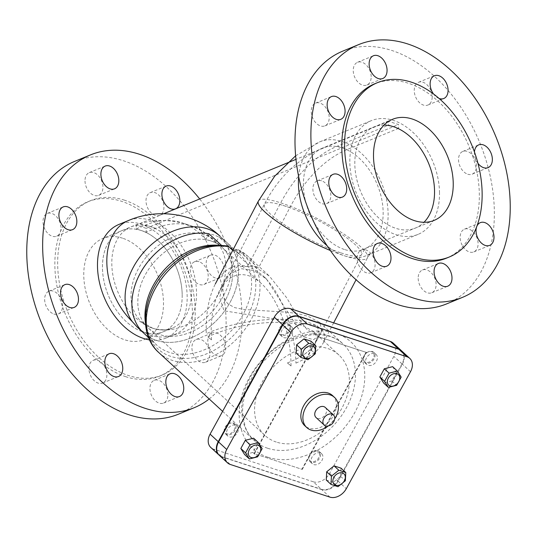 <?xml version="1.0" encoding="UTF-8"?>
<svg xmlns="http://www.w3.org/2000/svg" width="537" height="537" viewBox="0 0 537 537"><rect width="100%" height="100%" fill="white"/><g stroke="black" fill="none" stroke-linecap="round" stroke-linejoin="round"><path stroke-width="0.4" stroke-dasharray="2.69 2.01" d="M232.743 250.39L248.456 264.862L253.605 266.184L269.332 276.045L286.617 297.693L300.545 321.2L307.211 329.731L313.722 333.497L322.086 330.329L319.622 322.361L308.01 316.3L299.028 313.97L288.47 312.299L244.04 309.493L234.696 307.634L227.668 303.747L223.707 297.417L222.855 289.772L224.406 282.006L226.198 277.81L237.079 266.829L253.605 266.184L258.425 268.131L238.764 250.02L238.039 249.524L232.675 249.571L218.915 237.052A61.486 45.289 -47.4 0 1 226.869 242.502A61.486 45.289 -47.4 0 1 218.525 318.407A61.486 45.289 -47.4 0 1 143.56 332.947A61.486 45.289 132.6 0 0 230.051 302.425A61.486 45.289 132.6 0 0 226.869 242.502A61.486 45.289 132.6 0 0 208.947 233.783L205.919 239.307L215.881 242.57L218.915 237.052M221.425 245.275L223.452 246.543L227.373 246.027M248.456 264.862L279.878 204.382A116.14 74.468 108.2 0 1 337.223 146.239L388.627 125.094L398.588 128.363L398.514 124.55L388.546 121.288L388.627 125.094M388.546 121.288L295.974 159.361M163.825 213.713L136.203 225.07L146.165 228.339L146.245 232.145L136.284 228.883L136.203 225.07M136.284 228.883L145.628 225.037A109.306 70.085 108.2 0 1 181.815 222.754A109.306 70.085 108.2 0 1 199.12 233.045L205.919 239.307M291.034 365.959L287.429 362.952A54.653 10.378 -152.5 0 1 291.034 365.959L290.953 361.482C290.114 331.054 277.676 298.25 261.459 283.65C257.257 279.797 252.987 277.152 248.651 275.716C236.609 272.212 226.836 277.32 219.324 291.041C213.458 302.693 210.766 317.461 211.249 335.35L207.9 336.874L211.477 339.874A54.653 10.378 -152.5 0 1 207.9 336.874M211.477 339.874L211.249 335.35C238.576 323.126 282.341 318.589 303.056 325.831L313.037 331.161C316.85 334.752 317.575 338.887 315.212 343.559C311.728 349.902 303.647 355.877 290.953 361.482L287.429 362.952M325.288 407.462A6.833 5.034 -47.4 0 1 325.644 414.121A6.833 5.034 -47.4 0 1 316.031 417.511M328.214 425.955A20.493 15.096 132.6 0 0 334.699 418.914M332.504 395.534A20.493 15.096 -47.4 0 1 333.564 415.51A20.493 15.096 -47.4 0 1 304.734 425.68M310.97 341.176L310.567 349.412L315.313 353.782M341.029 468.15L340.626 476.379L333.242 482.327L337.995 486.703M340.626 476.379L345.372 480.756M333.242 482.327L326.268 480.044M281.334 334.544A6.149 4.531 132.6 0 0 289.55 327.919A6.149 4.531 132.6 0 0 281.784 325.375A6.149 4.531 132.6 0 0 281.334 334.544M281.348 335.444A6.833 5.034 -47.4 0 1 279.931 334.618A6.833 5.034 -47.4 0 1 280.16 327.04A6.833 5.034 -47.4 0 1 287.772 323.744A6.833 5.034 -47.4 0 1 289.188 324.57A6.833 5.034 -47.4 0 1 288.96 332.148A6.833 5.034 -47.4 0 1 281.348 335.444M283.731 337.632A6.833 5.034 132.6 0 0 291.336 334.336A6.833 5.034 132.6 0 0 291.564 326.758A6.833 5.034 132.6 0 0 290.148 325.932A6.833 5.034 132.6 0 0 282.543 329.228A6.833 5.034 132.6 0 0 282.308 336.806A6.833 5.034 132.6 0 0 283.731 337.632M310.567 349.412L303.183 355.36L307.936 359.736M303.183 355.36L296.209 353.071M234.219 430.003A6.149 4.531 132.6 0 0 229.997 423.237A6.149 4.531 132.6 0 0 224.996 432.352A6.149 4.531 132.6 0 0 234.219 430.003M235.058 430.479A6.833 5.034 -47.4 0 1 225.453 433.869A6.833 5.034 -47.4 0 1 225.097 427.21A6.833 5.034 -47.4 0 1 234.709 423.821A6.833 5.034 -47.4 0 1 235.058 430.479M237.441 432.668A6.833 5.034 132.6 0 0 237.085 426.009A6.833 5.034 132.6 0 0 227.473 429.399A6.833 5.034 132.6 0 0 227.829 436.057A6.833 5.034 132.6 0 0 237.441 432.668M253.605 438.185L257.398 444.26L262.15 448.637M257.398 444.26L252.9 452.449L257.653 456.826M252.9 452.449L244.617 454.564M317.166 450.986A6.149 4.531 132.6 0 0 308.95 457.611A6.149 4.531 132.6 0 0 316.716 460.155A6.149 4.531 132.6 0 0 317.166 450.986M317.83 450.718A6.833 5.034 -47.4 0 1 319.247 451.536A6.833 5.034 -47.4 0 1 319.018 459.122A6.833 5.034 -47.4 0 1 311.406 462.411A6.833 5.034 -47.4 0 1 309.99 461.592A6.833 5.034 -47.4 0 1 310.218 454.007A6.833 5.034 -47.4 0 1 317.83 450.718M320.206 452.906A6.833 5.034 132.6 0 0 312.601 456.202A6.833 5.034 132.6 0 0 312.366 463.78A6.833 5.034 132.6 0 0 313.789 464.606A6.833 5.034 132.6 0 0 321.394 461.31A6.833 5.034 132.6 0 0 321.623 453.731A6.833 5.034 132.6 0 0 320.206 452.906M392.628 366.657L396.42 372.732L401.166 377.108M396.42 372.732L391.923 380.921L396.675 385.291M391.923 380.921L383.64 383.029M364.274 355.528A6.149 4.531 132.6 0 0 368.503 362.294A6.149 4.531 132.6 0 0 373.504 353.178A6.149 4.531 132.6 0 0 364.274 355.528M364.12 355.682A6.833 5.034 -47.4 0 1 373.725 352.285A6.833 5.034 -47.4 0 1 374.081 358.944A6.833 5.034 -47.4 0 1 364.469 362.341A6.833 5.034 -47.4 0 1 364.12 355.682M366.496 357.87A6.833 5.034 132.6 0 0 366.852 364.529A6.833 5.034 132.6 0 0 376.457 361.139A6.833 5.034 132.6 0 0 376.108 354.48A6.833 5.034 132.6 0 0 366.496 357.87M401.468 350.742A13.667 10.062 -47.4 0 1 402.005 363.898L337.8 480.87A13.667 10.062 -47.4 0 1 321.415 489.301L313.259 481.783A13.667 10.062 132.6 0 0 329.644 473.359L393.849 356.387A13.667 10.062 132.6 0 0 393.144 343.069M313.259 481.783L213.625 449.113L221.788 456.631A13.667 10.062 -47.4 0 1 219.123 455.134M210.793 447.469A13.667 10.062 132.6 0 0 213.625 449.113M398.588 128.363L347.191 149.501A116.14 74.468 -71.8 0 0 289.839 207.651L258.425 268.131M329.913 497.121L321.757 489.61A13.667 10.062 132.6 0 0 338.142 481.179L402.347 364.214A13.667 10.062 132.6 0 0 401.642 350.896M321.757 489.61L222.123 456.94L230.279 464.458M219.291 455.295A13.667 10.062 132.6 0 0 222.123 456.94M302.271 469.419L366.482 352.453L318.656 336.773L254.451 453.738L302.271 469.419L254.451 453.738M318.656 336.773L366.482 352.453M366.14 352.138L301.935 469.11M254.108 453.429L318.313 336.457M276.287 442.058A54.653 40.255 -47.4 0 1 264.942 435.467A54.653 40.255 -47.4 0 1 266.775 374.833A54.653 40.255 -47.4 0 1 327.651 348.479A54.653 40.255 -47.4 0 1 338.995 355.071A54.653 40.255 -47.4 0 1 337.162 415.705A54.653 40.255 -47.4 0 1 276.287 442.058M221.788 456.631L321.415 489.301M215.881 242.57L209.081 236.314A109.306 70.085 -71.8 0 0 191.776 226.023A109.306 70.085 -71.8 0 0 155.589 228.306L146.245 232.145M146.165 228.339L398.514 124.55M210.9 240.938A54.653 40.255 -47.4 0 1 222.244 247.53A54.653 40.255 -47.4 0 1 214.827 315.004A54.653 40.255 -47.4 0 1 148.185 327.926A54.653 40.255 -47.4 0 1 150.024 267.285A54.653 40.255 -47.4 0 1 210.9 240.938M446.643 303.882A136.633 91.955 67.6 0 0 490.247 176.324A136.633 91.955 67.6 0 0 392.017 50.538A136.633 91.955 67.6 0 0 342.7 51.156M384.029 125.074A54.653 36.785 67.6 0 0 373.886 126.974A54.653 36.785 67.6 0 0 356.447 177.995A54.653 36.785 67.6 0 0 395.735 228.312A54.653 36.785 67.6 0 0 415.463 228.064A54.653 36.785 67.6 0 0 424.008 222.278A54.653 36.785 -112.4 0 1 415.463 228.064A54.653 36.785 -112.4 0 1 354.823 164.45A54.653 36.785 -112.4 0 1 373.886 126.974A54.653 36.785 -112.4 0 1 384.029 125.074M371.174 76.61A12.297 8.277 67.6 0 0 357.528 62.292A12.297 8.277 67.6 0 0 354.554 76.818A12.297 8.277 67.6 0 0 366.885 85.041A12.297 8.277 67.6 0 0 371.174 76.61M326.395 108.494A12.297 8.277 67.6 0 0 315.541 103.124A12.297 8.277 67.6 0 0 312.568 117.65A12.297 8.277 67.6 0 0 324.898 125.873A12.297 8.277 67.6 0 0 326.395 108.494M321.609 180.821A12.297 8.277 67.6 0 0 317.172 180.875A12.297 8.277 67.6 0 0 314.199 195.394A12.297 8.277 67.6 0 0 326.53 203.624A12.297 8.277 67.6 0 0 330.45 192.139A12.297 8.277 67.6 0 0 321.609 180.821M359.629 251.209A12.297 8.277 67.6 0 0 359.166 265.983A12.297 8.277 67.6 0 0 370.819 272.742A12.297 8.277 67.6 0 0 373.792 258.223A12.297 8.277 67.6 0 0 361.461 249.994A12.297 8.277 67.6 0 0 359.629 251.209M418.175 278.435A12.297 8.277 67.6 0 0 431.822 292.746A12.297 8.277 67.6 0 0 434.795 278.226A12.297 8.277 67.6 0 0 422.465 269.997A12.297 8.277 67.6 0 0 418.175 278.435M462.954 246.543A12.297 8.277 67.6 0 0 473.802 251.913A12.297 8.277 67.6 0 0 476.782 237.394A12.297 8.277 67.6 0 0 464.451 229.165A12.297 8.277 67.6 0 0 462.954 246.543M467.734 174.216A12.297 8.277 67.6 0 0 472.177 174.163A12.297 8.277 67.6 0 0 475.151 159.643A12.297 8.277 67.6 0 0 462.82 151.421A12.297 8.277 67.6 0 0 458.893 162.899A12.297 8.277 67.6 0 0 467.734 174.216M429.721 103.829A12.297 8.277 67.6 0 0 430.184 89.055A12.297 8.277 67.6 0 0 418.531 82.295A12.297 8.277 67.6 0 0 415.557 96.821A12.297 8.277 67.6 0 0 427.888 105.044A12.297 8.277 67.6 0 0 429.721 103.829M439.112 98.486A12.297 8.277 -112.4 0 1 433.446 93.901M477.957 163.322A12.297 8.277 -112.4 0 1 474.453 151.978M446.422 258.176A94.277 63.447 67.6 0 0 476.507 170.162A94.277 63.447 67.6 0 0 408.724 83.369A94.277 63.447 67.6 0 0 374.705 83.792M209.188 398.971A136.633 91.955 67.6 0 0 199.69 198.958M141.265 230.514A54.653 36.785 67.6 0 0 121.537 230.762A54.653 36.785 67.6 0 0 104.097 281.784A54.653 36.785 67.6 0 0 143.392 332.094A54.653 36.785 67.6 0 0 163.114 331.853A54.653 36.785 67.6 0 0 180.553 280.824A54.653 36.785 67.6 0 0 141.265 230.514M210.605 350.325A12.297 8.277 -112.4 0 1 212.102 332.953A12.297 8.277 -112.4 0 1 224.432 341.176A12.297 8.277 -112.4 0 1 221.459 355.695A12.297 8.277 -112.4 0 1 210.605 350.325M215.391 278.005A12.297 8.277 -112.4 0 1 206.55 266.681A12.297 8.277 -112.4 0 1 210.47 255.203A12.297 8.277 -112.4 0 1 222.801 263.432A12.297 8.277 -112.4 0 1 219.828 277.951A12.297 8.277 -112.4 0 1 215.391 278.005M178.412 414.202A136.633 91.955 67.6 0 0 222.009 286.644A136.633 91.955 67.6 0 0 123.779 160.858A136.633 91.955 67.6 0 0 74.468 161.476M148.46 193.83A12.297 8.277 67.6 0 0 147.997 208.604A12.297 8.277 67.6 0 0 159.65 215.364A12.297 8.277 67.6 0 0 161.483 214.149A12.297 8.277 67.6 0 0 161.946 199.375A12.297 8.277 67.6 0 0 150.293 192.615A12.297 8.277 67.6 0 0 148.46 193.83M199.019 261.68A12.297 8.277 67.6 0 0 194.582 261.741A12.297 8.277 67.6 0 0 190.662 273.219A12.297 8.277 67.6 0 0 199.502 284.543A12.297 8.277 67.6 0 0 203.939 284.482A12.297 8.277 67.6 0 0 207.859 273.004A12.297 8.277 67.6 0 0 199.019 261.68M207.06 344.861A12.297 8.277 67.6 0 0 196.213 339.485A12.297 8.277 67.6 0 0 194.716 356.863A12.297 8.277 67.6 0 0 205.564 362.233A12.297 8.277 67.6 0 0 207.06 344.861M167.873 394.635A12.297 8.277 67.6 0 0 154.226 380.317A12.297 8.277 67.6 0 0 149.937 388.754A12.297 8.277 67.6 0 0 163.584 403.065A12.297 8.277 67.6 0 0 167.873 394.635M104.413 381.847A12.297 8.277 67.6 0 0 104.876 367.073A12.297 8.277 67.6 0 0 93.223 360.314A12.297 8.277 67.6 0 0 91.391 361.529A12.297 8.277 67.6 0 0 90.928 376.303A12.297 8.277 67.6 0 0 102.58 383.062A12.297 8.277 67.6 0 0 104.413 381.847M53.854 313.997A12.297 8.277 67.6 0 0 58.291 313.944A12.297 8.277 67.6 0 0 62.218 302.459A12.297 8.277 67.6 0 0 53.378 291.141A12.297 8.277 67.6 0 0 48.934 291.195A12.297 8.277 67.6 0 0 45.014 302.673A12.297 8.277 67.6 0 0 53.854 313.997M45.813 230.823A12.297 8.277 67.6 0 0 56.66 236.193A12.297 8.277 67.6 0 0 58.157 218.821A12.297 8.277 67.6 0 0 47.31 213.444A12.297 8.277 67.6 0 0 45.813 230.823M85 181.05A12.297 8.277 67.6 0 0 98.647 195.361A12.297 8.277 67.6 0 0 102.936 186.93A12.297 8.277 67.6 0 0 89.29 172.612A12.297 8.277 67.6 0 0 85 181.05M124.604 200.227A94.277 63.447 67.6 0 0 90.578 200.65A94.277 63.447 67.6 0 0 60.493 288.664A94.277 63.447 67.6 0 0 128.276 375.457A94.277 63.447 67.6 0 0 162.295 375.027A94.277 63.447 67.6 0 0 192.38 287.013A94.277 63.447 67.6 0 0 124.604 200.227M125.47 376.612A94.277 63.447 67.6 0 0 159.496 376.182A94.277 63.447 67.6 0 0 189.581 288.168A94.277 63.447 67.6 0 0 121.798 201.375A94.277 63.447 67.6 0 0 87.773 201.805A94.277 63.447 67.6 0 0 57.687 289.819A94.277 63.447 67.6 0 0 125.47 376.612M122.57 238.2A54.653 36.785 67.6 0 0 102.842 238.448A54.653 36.785 67.6 0 0 85.403 289.47A54.653 36.785 67.6 0 0 124.698 339.787A54.653 36.785 67.6 0 0 144.419 339.538A54.653 36.785 67.6 0 0 161.865 288.517A54.653 36.785 67.6 0 0 122.57 238.2M225.07 300.794A54.653 40.255 -47.4 0 1 148.185 327.926A54.653 40.255 -47.4 0 1 155.602 260.452A54.653 40.255 -47.4 0 1 222.244 247.53A54.653 40.255 -47.4 0 1 225.07 300.794M182.177 294.37A54.653 36.785 67.6 0 0 121.537 230.762A54.653 36.785 67.6 0 0 108.306 295.296A54.653 36.785 67.6 0 0 163.114 331.853A54.653 36.785 67.6 0 0 182.177 294.37M145.42 322.757A61.486 45.289 132.6 0 0 156.623 344.982A61.486 45.289 132.6 0 0 231.588 330.443A61.486 45.289 132.6 0 0 239.932 254.531L220.076 236.24A61.486 45.289 132.6 0 1 225.318 292.128A61.486 45.289 132.6 0 1 173.276 334.987A61.486 41.383 67.6 0 0 175.062 334.323L173.276 334.987C160.019 339.27 148.098 336.733 137.512 327.382M149.588 339.908A61.486 41.383 67.6 0 0 165.711 338.169A61.486 41.383 67.6 0 0 187.158 296.008A61.486 41.383 67.6 0 0 118.939 224.439M303.714 336.927L266.365 278.884L253.706 270.48L241.368 268.701L230.91 273.42L223.748 282.522L219.687 297.384L224.01 310.795L317.166 325.677L319.643 335.041L313.534 339.706L303.714 336.927M295.934 363.119C310.211 356.803 319.307 350.084 323.227 342.955C325.885 337.692 325.066 333.047 320.784 329.006C306.54 314.111 243.751 316.696 206.268 333.719C205.725 313.588 208.752 296.974 215.35 283.872C227.889 262.512 243.691 259.74 262.754 275.555C280.999 291.974 294.988 328.886 295.934 363.119M439.508 192.219A61.486 41.383 -112.4 0 1 418.061 234.38A61.486 41.383 -112.4 0 1 349.842 162.818A61.486 41.383 -112.4 0 1 371.289 120.657A61.486 41.383 -112.4 0 1 439.508 192.219M235.367 249.551A63.534 46.8 -47.4 0 1 224.124 343.734A63.534 46.8 -47.4 0 1 145.594 317.985A63.534 46.8 -47.4 0 1 225.406 246.282M222.009 245.812A61.486 45.289 132.6 0 0 216.861 245.194M232.675 249.571L239.932 254.531A61.486 45.289 132.6 0 0 231.971 249.081M238.764 250.02A65.581 48.31 -47.4 0 1 247.564 255.988A65.581 48.31 -47.4 0 1 238.663 336.954A65.581 48.31 -47.4 0 1 158.697 352.467M267.748 448.288A65.581 48.31 132.6 0 0 340.8 416.665A65.581 48.31 132.6 0 0 343.002 343.902A65.581 48.31 132.6 0 0 329.389 335.994A65.581 48.31 132.6 0 0 250.745 376.457A65.581 48.31 132.6 0 0 254.135 440.38A65.581 48.31 132.6 0 0 267.748 448.288M267.936 457.262A72.414 53.344 -47.4 0 1 249.161 377.954A72.414 53.344 -47.4 0 1 336.001 333.276A72.414 53.344 -47.4 0 1 354.776 412.584A72.414 53.344 -47.4 0 1 267.936 457.262M289.839 207.651L279.878 204.382M338.142 481.179L346.298 488.697M329.644 473.359L337.8 480.87M402.005 363.898L393.849 356.387M410.503 371.725L402.347 364.214M209.081 236.314L199.12 233.045M337.223 146.239L347.191 149.501M155.589 228.306L145.628 225.037M218.27 294.531A54.653 40.255 132.6 0 0 215.444 241.267A54.653 40.255 132.6 0 0 148.809 254.189A54.653 40.255 132.6 0 0 141.392 321.663A54.653 40.255 132.6 0 0 152.736 328.255A54.653 40.255 132.6 0 0 218.27 294.531M264.942 435.467L141.392 321.663L152.736 328.255A54.653 36.785 67.6 0 0 172.458 328.006A54.653 36.785 67.6 0 0 191.528 290.53A54.653 36.785 67.6 0 0 130.88 226.916A54.653 36.785 67.6 0 0 113.441 277.938A54.653 36.785 67.6 0 0 152.736 328.255C161.637 330.362 168.209 330.282 172.458 328.006L144.419 339.538M165.711 338.169L175.062 334.323A61.486 41.383 67.6 0 0 189.944 261.72A61.486 41.383 67.6 0 0 128.283 220.6M340.961 252.873A54.653 10.378 27.5 0 0 361.408 254.639A54.653 10.378 27.5 0 0 352.762 242.516A54.653 10.378 27.5 0 0 300.498 212.034A54.653 10.378 27.5 0 0 264.412 204.248A54.653 10.378 27.5 0 0 288.362 227.326A54.653 10.378 27.5 0 0 340.961 252.873M258.351 201.1A61.486 11.673 -152.5 0 1 318.293 219.089A61.486 11.673 -152.5 0 1 367.469 257.794A61.486 11.673 -152.5 0 1 344.465 255.8A61.486 11.673 -152.5 0 1 330.309 250.49M344.331 249.45A54.653 36.785 -112.4 0 1 303.418 185.594A54.653 36.785 -112.4 0 1 322.482 148.118A54.653 36.785 -112.4 0 1 377.289 184.668A54.653 36.785 -112.4 0 1 364.059 249.208A54.653 36.785 -112.4 0 1 344.331 249.45M298.666 176.626A61.486 41.383 -112.4 0 1 319.884 141.802A61.486 41.383 -112.4 0 1 388.103 213.364A61.486 41.383 -112.4 0 1 366.657 255.525A61.486 41.383 -112.4 0 1 344.465 255.8A61.486 41.383 -112.4 0 1 327.073 245.704M148.588 337.585L156.623 344.982C139.231 330.765 143.238 293.034 167.759 268.735C185.963 251.202 204.523 243.805 223.452 246.543M238.039 249.524L247.564 255.988L269.332 276.045M222.607 411.335L254.135 440.38C250.088 436.648 247.06 431.983 245.053 426.378L242.617 413.047C242.261 401.716 245.308 390.077 251.752 378.115C263.801 355.554 288.255 337.719 310.044 335.095C323.798 333.477 334.779 336.41 343.002 343.902L319.622 322.361M226.198 277.81L219.324 291.041M322.093 330.329L315.212 343.559M291.564 326.758L289.188 324.57M282.308 336.806L279.931 334.618M237.085 426.009L234.709 423.821M227.829 436.057L225.453 433.869M321.623 453.731L319.247 451.536M312.366 463.78L309.99 461.592M376.108 354.48L373.725 352.285M366.852 364.529L364.469 362.341M191.776 226.023L181.815 222.754M338.995 355.071L313.037 331.161M261.459 283.65L215.444 241.267C193.347 220.19 158.684 214.827 130.887 226.916L102.842 238.448M427.888 105.044L443.777 98.506M418.531 82.295L434.42 75.764M472.177 174.163L488.066 167.631M462.82 151.421L478.709 144.883M473.802 251.913L489.69 245.375M464.451 229.165L480.34 222.633M431.822 292.746L447.71 286.208M422.465 269.997L438.353 263.466M370.819 272.742L386.707 266.204M361.461 249.994L377.35 243.462M326.53 203.624L342.418 197.086M317.172 180.875L333.061 174.344M324.898 125.873L340.787 119.335M315.541 103.124L331.436 96.593M319.643 335.041L361.408 254.639C363.73 250.692 365.288 248.53 366.073 248.154L434.158 220.378M223.748 282.522L264.412 204.248C277.897 178.049 297.256 159.335 322.482 148.118L392.581 119.288M366.885 85.041L382.774 78.503M357.528 62.292L373.416 55.761M159.496 376.182L162.295 375.027M87.773 201.805L90.578 200.65M98.647 195.361L114.535 188.823M89.29 172.612L105.178 166.081M56.66 236.193L72.549 229.655M47.31 213.444L63.198 206.913M58.291 313.944L74.18 307.406M48.934 291.195L64.823 284.664M102.58 383.062L118.469 376.524M93.223 360.314L109.112 353.782M163.584 403.065L179.472 396.528M154.226 380.317L170.115 373.786M205.564 362.233L221.459 355.695M196.213 339.485L212.102 332.953M203.939 284.482L219.828 277.951M194.582 261.741L210.47 255.203M159.65 215.364L175.539 208.826M150.293 192.615L166.181 186.084M418.061 234.38L366.657 255.525L370.47 253.377L367.469 257.794L356.058 279.764M333.672 322.851L323.227 342.955M320.784 329.006L317.166 325.677M266.365 278.884L262.754 275.555M295.632 155.811L319.884 141.795L371.289 120.657"/><path stroke-width="0.81" d="M222.607 411.335L158.697 352.467C137.747 334.021 142.553 294.9 166.443 270.098C185.023 251.021 205.335 242.993 227.373 246.027L228.802 246.752L232.743 250.39M295.974 159.361L163.825 213.713M221.425 245.275L208.947 233.783A61.486 45.289 132.6 0 0 140.379 273.024A61.486 45.289 132.6 0 0 143.56 332.947A61.486 45.289 -47.4 0 1 143.701 267.527A61.486 45.289 -47.4 0 1 208.947 233.783M333.799 421.632A6.833 5.034 132.6 0 0 333.443 414.973A6.833 5.034 132.6 0 0 323.831 418.363A6.833 5.034 132.6 0 0 324.187 425.022A6.833 5.034 132.6 0 0 333.799 421.632M324.187 425.022L316.031 417.511A6.833 5.034 -47.4 0 1 315.675 410.852A6.833 5.034 -47.4 0 1 325.288 407.462L333.443 414.973M334.699 418.914A20.493 15.096 132.6 0 0 335.605 417.39A20.493 15.096 132.6 0 0 334.544 397.414A20.493 15.096 132.6 0 0 305.714 407.59A20.493 15.096 132.6 0 0 306.775 427.559A20.493 15.096 132.6 0 0 328.214 425.955M306.775 427.559L304.734 425.68A20.493 15.096 -47.4 0 1 303.673 405.71A20.493 15.096 -47.4 0 1 332.504 395.534L334.544 397.414M303.801 350.419A7.176 5.283 132.6 0 0 305.66 358.273A7.176 5.283 132.6 0 0 314.259 353.849A7.176 5.283 132.6 0 0 312.4 345.989A7.176 5.283 132.6 0 0 303.801 350.419M315.722 345.553L315.313 353.782L307.936 359.736L300.962 357.447L301.371 349.211L308.748 343.264L315.722 345.553L310.97 341.176L303.996 338.887L308.748 343.264M251.175 457.524A7.176 5.283 132.6 0 0 259.78 453.1A7.176 5.283 132.6 0 0 257.921 445.24A7.176 5.283 132.6 0 0 249.316 449.67A7.176 5.283 132.6 0 0 251.175 457.524M250.067 444.676L258.357 442.562L262.15 448.637L257.653 456.826L249.369 458.94L245.577 452.866L250.067 444.676L245.315 440.3L253.605 438.185L258.357 442.562M344.318 480.816A7.176 5.283 132.6 0 0 342.458 472.963A7.176 5.283 132.6 0 0 333.86 477.386A7.176 5.283 132.6 0 0 335.719 485.247A7.176 5.283 132.6 0 0 344.318 480.816M331.02 484.421L331.423 476.185L338.807 470.237L345.781 472.526L345.372 480.756L337.995 486.703L331.02 484.421L326.268 480.044L326.677 471.808L331.423 476.185M300.962 357.447L296.209 353.071L296.619 344.835L303.996 338.887M296.619 344.835L301.371 349.211M249.369 458.94L244.617 454.564L240.824 448.489L245.577 452.866M240.824 448.489L245.315 440.3M326.677 471.808L334.054 465.861L338.807 470.237M334.054 465.861L341.029 468.15L345.781 472.526M396.937 373.712A7.176 5.283 132.6 0 0 388.338 378.135A7.176 5.283 132.6 0 0 390.198 385.996A7.176 5.283 132.6 0 0 398.796 381.565A7.176 5.283 132.6 0 0 396.937 373.712M396.675 385.291L388.385 387.405L384.593 381.33L389.09 373.148L397.373 371.033L401.166 377.108L396.675 385.291M388.385 387.405L383.64 383.029L379.847 376.954L384.338 368.771L392.628 366.657L397.373 371.033M379.847 376.954L384.593 381.33M384.338 368.771L389.09 373.148M210.088 434.151A13.667 10.062 132.6 0 0 210.793 447.469L218.948 454.98A13.667 10.062 -47.4 0 1 218.244 441.662L282.449 324.697A13.667 10.062 -47.4 0 1 298.834 316.266L290.678 308.755A13.667 10.062 132.6 0 0 274.293 317.186L210.088 434.151L218.244 441.662M390.305 341.425L398.467 348.936A13.667 10.062 -47.4 0 1 401.3 350.58L393.144 343.069A13.667 10.062 132.6 0 0 390.305 341.425L290.678 308.755M346.298 488.697A13.667 10.062 -47.4 0 1 329.913 497.121L230.279 464.458A13.667 10.062 -47.4 0 1 227.446 462.807A13.667 10.062 -47.4 0 1 226.742 449.489L290.947 332.524A13.667 10.062 -47.4 0 1 307.332 324.093L299.176 316.582L398.803 349.251L406.959 356.763A13.667 10.062 -47.4 0 1 409.798 358.407A13.667 10.062 -47.4 0 1 410.503 371.725L346.298 488.697M406.959 356.763L307.332 324.093M409.798 358.407L401.642 350.896A13.667 10.062 132.6 0 0 398.803 349.251M299.176 316.582A13.667 10.062 132.6 0 0 282.791 325.013L218.579 441.978A13.667 10.062 132.6 0 0 219.291 455.295L227.446 462.807M398.467 348.936L298.834 316.266M358.588 44.625L342.7 51.156A136.633 91.955 67.6 0 0 299.102 178.714A136.633 91.955 67.6 0 0 397.333 304.499A136.633 91.955 67.6 0 0 446.643 303.882L462.532 297.35A136.633 91.955 67.6 0 0 506.136 169.793A136.633 91.955 67.6 0 0 407.905 44.007A136.633 91.955 67.6 0 0 358.588 44.625A136.633 91.955 67.6 0 0 314.991 172.182A136.633 91.955 67.6 0 0 413.222 297.961A136.633 91.955 67.6 0 0 462.532 297.35M393.608 126.725A54.653 36.785 67.6 0 0 384.029 125.074A54.653 36.785 -112.4 0 1 428.694 163.53A54.653 36.785 -112.4 0 1 424.008 222.278A54.653 36.785 67.6 0 0 430.963 169.773A54.653 36.785 67.6 0 0 393.608 126.725M433.446 93.901A12.297 8.277 -112.4 0 1 434.42 75.764A12.297 8.277 -112.4 0 1 446.072 82.523A12.297 8.277 -112.4 0 1 445.609 97.298A12.297 8.277 -112.4 0 1 443.777 98.506A12.297 8.277 -112.4 0 1 439.112 98.486M474.453 151.978A12.297 8.277 -112.4 0 1 478.709 144.883A12.297 8.277 -112.4 0 1 491.04 153.105A12.297 8.277 -112.4 0 1 488.066 167.631A12.297 8.277 -112.4 0 1 483.622 167.685A12.297 8.277 -112.4 0 1 477.957 163.322M478.843 240.005A12.297 8.277 -112.4 0 1 480.34 222.633A12.297 8.277 -112.4 0 1 492.671 230.856A12.297 8.277 -112.4 0 1 489.69 245.375A12.297 8.277 -112.4 0 1 478.843 240.005M434.064 271.897A12.297 8.277 -112.4 0 1 438.353 263.466A12.297 8.277 -112.4 0 1 450.684 271.688A12.297 8.277 -112.4 0 1 447.71 286.208A12.297 8.277 -112.4 0 1 434.064 271.897M375.517 244.677A12.297 8.277 -112.4 0 1 377.35 243.462A12.297 8.277 -112.4 0 1 389.681 251.685A12.297 8.277 -112.4 0 1 386.707 266.204A12.297 8.277 -112.4 0 1 375.054 259.452A12.297 8.277 -112.4 0 1 375.517 244.677M337.498 174.283A12.297 8.277 -112.4 0 1 346.338 185.607A12.297 8.277 -112.4 0 1 342.418 197.086A12.297 8.277 -112.4 0 1 330.087 188.863A12.297 8.277 -112.4 0 1 333.061 174.344A12.297 8.277 -112.4 0 1 337.498 174.283M342.284 101.963A12.297 8.277 -112.4 0 1 340.787 119.335A12.297 8.277 -112.4 0 1 328.456 111.112A12.297 8.277 -112.4 0 1 331.436 96.593A12.297 8.277 -112.4 0 1 342.284 101.963M414.43 220.626A54.653 36.785 67.6 0 0 434.158 220.378A54.653 36.785 67.6 0 0 451.597 169.356A54.653 36.785 67.6 0 0 412.302 119.039A54.653 36.785 67.6 0 0 392.581 119.288A54.653 36.785 67.6 0 0 375.135 170.31A54.653 36.785 67.6 0 0 414.43 220.626M411.53 82.215A94.277 63.447 67.6 0 0 377.504 82.644A94.277 63.447 67.6 0 0 347.419 170.659A94.277 63.447 67.6 0 0 415.202 257.445A94.277 63.447 67.6 0 0 449.227 257.022A94.277 63.447 67.6 0 0 479.313 169.007A94.277 63.447 67.6 0 0 411.53 82.215M377.504 82.644L374.705 83.792A94.277 63.447 67.6 0 0 344.62 171.806A94.277 63.447 67.6 0 0 412.396 258.599A94.277 63.447 67.6 0 0 446.422 258.176L449.227 257.022M387.063 70.072A12.297 8.277 -112.4 0 1 382.774 78.503A12.297 8.277 -112.4 0 1 370.443 70.28A12.297 8.277 -112.4 0 1 373.416 55.761A12.297 8.277 -112.4 0 1 387.063 70.072M199.69 198.958A136.633 91.955 67.6 0 0 139.667 154.327A136.633 91.955 67.6 0 0 90.357 154.945A136.633 91.955 67.6 0 0 46.753 282.502A136.633 91.955 67.6 0 0 144.983 408.288A136.633 91.955 67.6 0 0 194.3 407.67A136.633 91.955 67.6 0 0 209.188 398.971M118.825 180.392A12.297 8.277 -112.4 0 1 114.535 188.823A12.297 8.277 -112.4 0 1 102.205 180.6A12.297 8.277 -112.4 0 1 105.178 166.081A12.297 8.277 -112.4 0 1 118.825 180.392M74.046 212.283A12.297 8.277 -112.4 0 1 72.549 229.655A12.297 8.277 -112.4 0 1 60.218 221.432A12.297 8.277 -112.4 0 1 63.198 206.913A12.297 8.277 -112.4 0 1 74.046 212.283M69.266 284.603A12.297 8.277 -112.4 0 1 78.107 295.927A12.297 8.277 -112.4 0 1 74.18 307.406A12.297 8.277 -112.4 0 1 61.849 299.183A12.297 8.277 -112.4 0 1 64.823 284.664A12.297 8.277 -112.4 0 1 69.266 284.603M107.279 354.997A12.297 8.277 -112.4 0 1 109.112 353.782A12.297 8.277 -112.4 0 1 121.443 362.005A12.297 8.277 -112.4 0 1 118.469 376.524A12.297 8.277 -112.4 0 1 106.816 369.771A12.297 8.277 -112.4 0 1 107.279 354.997M165.826 382.216A12.297 8.277 -112.4 0 1 170.115 373.786A12.297 8.277 -112.4 0 1 182.446 382.008A12.297 8.277 -112.4 0 1 179.472 396.528A12.297 8.277 -112.4 0 1 165.826 382.216M177.371 207.618A12.297 8.277 -112.4 0 1 175.539 208.826A12.297 8.277 -112.4 0 1 163.208 200.603A12.297 8.277 -112.4 0 1 166.181 186.084A12.297 8.277 -112.4 0 1 177.834 192.843A12.297 8.277 -112.4 0 1 177.371 207.618M90.357 154.945L74.468 161.476A136.633 91.955 67.6 0 0 30.864 289.034A136.633 91.955 67.6 0 0 129.095 414.819A136.633 91.955 67.6 0 0 178.412 414.202L194.3 407.67M148.588 337.585L137.512 327.382L132.196 321.515A61.486 45.289 132.6 0 1 133.585 266.761A61.486 45.289 132.6 0 1 220.076 236.24C196.086 213.377 158.455 207.497 128.283 220.6A61.486 41.383 67.6 0 0 106.836 262.761A61.486 41.383 67.6 0 0 132.196 321.515M128.283 220.6L118.939 224.439A61.486 41.383 67.6 0 0 97.492 266.607A61.486 41.383 67.6 0 0 149.588 339.908M216.861 245.194A61.486 45.289 132.6 0 0 145.42 322.757M158.697 352.467A65.581 48.31 -47.4 0 1 158.972 282.496A65.581 48.31 -47.4 0 1 228.802 246.752M226.742 449.489L218.579 441.978M282.791 325.013L290.947 332.524M274.293 317.186L282.449 324.697M330.309 250.49A61.486 11.673 -152.5 0 1 268.077 214.746A61.486 11.673 -152.5 0 1 258.351 201.1L215.35 283.872M327.073 245.704A61.486 41.383 -112.4 0 1 298.666 176.626M356.058 279.764L333.672 322.851M258.351 201.1L274.716 176.149L295.632 155.811"/></g></svg>
